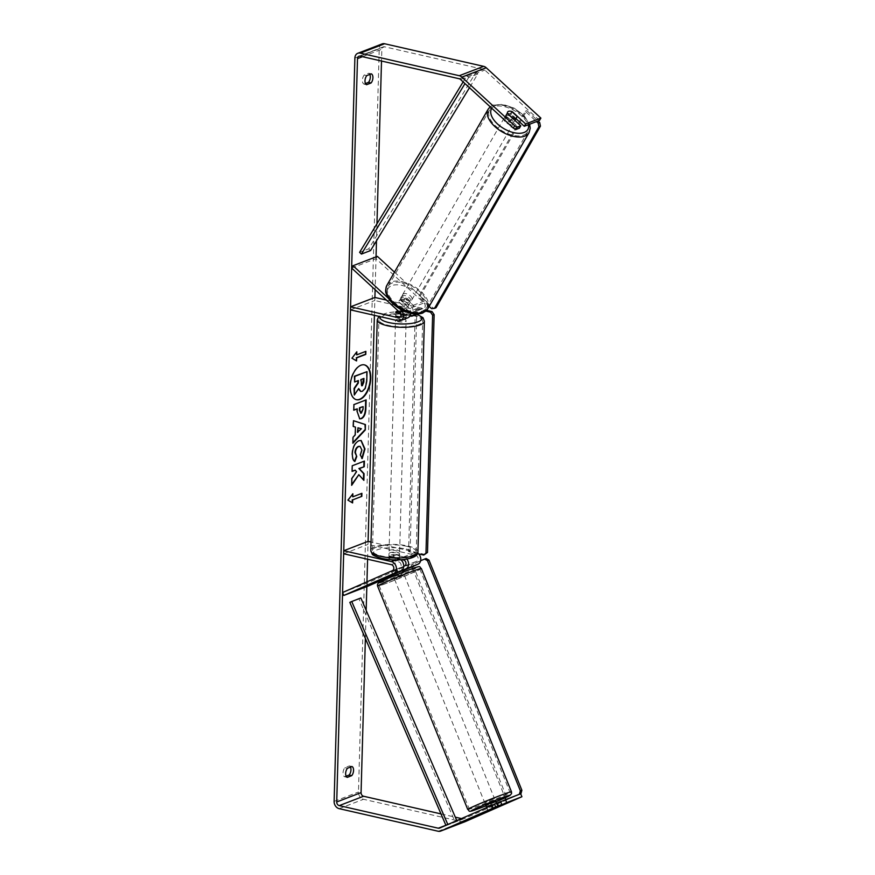 <?xml version="1.0" encoding="UTF-8"?>
<svg xmlns="http://www.w3.org/2000/svg" width="875" height="875" viewBox="0 0 875 875"><rect width="100%" height="100%" fill="white"/><g stroke="black" fill="none" stroke-linecap="round" stroke-linejoin="round"><path stroke-width="0.66" stroke-dasharray="4.38 3.28" d="M400.061 310.844L399.963 314.387A5.294 1.531 1.6 0 1 403.966 314.748A5.294 1.531 1.6 0 1 406.153 315.798L406.252 312.255L400.061 310.844A5.294 1.531 1.6 0 0 398.245 310.997A5.294 1.531 -178.4 0 1 400.859 310.833L410.397 313.009A3.183 2.505 -111 0 0 411.622 312.933A3.183 2.505 -111 0 0 413.077 310.614A3.183 2.505 -111 0 0 411.852 307.628L403.955 300.366A5.294 2.767 30.4 0 0 400.05 299.939A5.294 2.767 30.4 0 0 399.164 300.65A5.294 2.767 30.4 0 0 399.087 302.236L400.466 299.895L408.352 307.169A6.355 5.009 69 0 1 410.791 313.348M414.925 313.994A6.355 5.009 -111 0 0 413.23 305.298L405.333 298.025A5.294 2.767 30.4 0 0 401.428 297.598A5.294 2.767 30.4 0 0 400.542 298.309A5.294 2.767 30.4 0 0 400.466 299.895M394.483 272.125L425.403 300.606A6.355 5.009 69 0 1 427.853 306.578A6.355 5.009 69 0 1 424.933 311.216A6.355 5.009 69 0 1 422.483 311.369L374.817 300.497L374.905 297.456L374.402 315.328M388.456 298.375L399.886 308.897M407.892 317.778A6.355 5.009 69 0 1 405.442 317.931L395.905 315.755A5.294 1.531 -178.4 0 1 395.642 315.262A5.294 1.531 -178.4 0 1 400.772 313.884L409.992 315.984M350.47 309.87L374.817 300.497M351.641 268.067L375.988 258.694L424.025 302.947A3.183 2.505 69 0 1 425.25 305.933A3.183 2.505 69 0 1 423.795 308.252A3.183 2.505 69 0 1 422.57 308.328L386.389 300.07M399.087 302.236L406.984 309.509A3.183 2.505 69 0 1 408.209 312.495A3.183 2.505 69 0 1 406.755 314.814A3.183 2.505 69 0 1 405.53 314.891L400.652 313.775M375.988 258.694L377.366 256.353M395.992 312.714L395.905 315.755M400.859 310.833L400.772 313.884M403.955 300.366L405.333 298.025M403.725 566.333L392.481 571.134L399.766 567.809A3.183 2.505 -111 0 0 401.078 564.659A3.183 2.505 -111 0 0 398.628 561.827L389.091 559.661A5.294 1.531 -178.4 0 1 388.828 559.169A5.294 1.531 -178.4 0 1 393.969 557.78L402.161 559.65M396.441 569.527L397.666 572.458L393.706 574.066L392.634 574.438L391.409 571.506M392.908 575.214L402.609 570.948M402.391 570.391L397.666 572.458M400.761 559.759A6.355 5.009 -111 0 0 398.716 558.786L389.178 556.609A5.294 1.531 -178.4 0 1 388.916 556.117A5.294 1.531 -178.4 0 1 394.045 554.739L403.583 556.916A6.355 5.009 69 0 1 406.842 559.048M417.692 553.12A6.355 5.009 -111 0 0 415.756 552.223L371.033 542.03M342.573 592.528L366.92 583.155L416.817 561.247A3.183 2.505 -111 0 0 418.119 558.097A3.183 2.505 -111 0 0 415.669 555.275L368.003 544.403L368.091 541.352L367.587 559.223M343.656 553.766L368.003 544.403M366.92 583.155L368.145 586.086M389.091 559.661L389.178 556.609M393.969 557.78L394.045 554.739M391.573 571.408L392.798 574.339M495.513 801.128L485.68 805.088M492.209 808.959L490.82 805.525L496.278 803.13L497.667 806.564M488.283 810.403L495.677 807.166M486.631 807.439L487.867 810.491L486.664 807.417M493.347 808.062L492.122 805.022M394.658 576.538L403.397 572.873L394.658 576.538M400.127 567.777L391.387 571.441L400.127 567.777M395.73 569.909L397.119 573.344L402.577 570.948L401.188 567.514L402.194 569.92M396.867 569.013L398.081 572.009M392.481 574.077L391.409 571.408L392.459 574.087M496.278 803.13L490.82 805.525M402.577 570.948L397.119 573.344M392.798 574.842L398.256 572.447M403.298 575.63L394.559 579.294L403.298 575.63M493.434 798.973L484.695 802.638L493.434 798.973M505.477 793.691A21.984 0.853 -22 0 1 509.994 792.433A21.984 0.853 -22 0 1 496.541 798.722A21.984 0.853 -22 0 1 473.736 807.625A21.984 0.853 -22 0 1 469.219 808.883A21.984 0.853 -22 0 1 482.672 802.594A21.984 0.853 -22 0 1 505.477 793.691M383.6 584.281A21.984 0.853 -22 0 1 379.083 585.539A21.984 0.853 -22 0 1 392.536 579.25A21.984 0.853 -22 0 1 415.341 570.347A21.984 0.853 -22 0 1 419.858 569.089A21.984 0.853 -22 0 1 406.405 575.378A21.984 0.853 -22 0 1 383.6 584.281M364.241 364.842A17.872 9.723 102.9 0 0 364.033 364.787A17.872 9.723 102.9 0 0 349.792 386.159A17.872 9.723 102.9 0 0 356.081 399.623A17.872 9.723 102.9 0 0 356.3 399.667M539.503 120.433L484.848 70.087A3.183 2.505 -111 0 0 483.558 69.388L384.519 46.791A3.183 2.505 -111 0 0 383.294 46.867A3.183 2.505 -111 0 0 381.839 49.241L381.511 61.031M376.961 223.781L376.491 240.811M376.042 256.867L375.123 289.702M366.964 581.82L366.833 586.6M366.166 610.312L365.378 638.466M382.156 43.903A6.355 5.009 -111 0 0 379.236 48.65L358.477 792.017A6.355 5.009 -111 0 0 363.508 799.291L462.536 821.877A6.355 5.009 -111 0 0 464.822 821.789M365.488 83.541L363.989 84.109A5.294 2.888 -77.1 0 1 362.392 80.205A5.294 2.888 -77.1 0 1 364.241 74.987L368.725 73.259A5.294 2.888 -77.1 0 1 369.819 74.43M350.481 767.091A5.294 2.888 102.9 0 0 349.377 765.92L344.892 767.648A5.294 2.888 102.9 0 0 343.055 772.866A5.294 2.888 102.9 0 0 344.641 776.77L346.139 776.202M440.978 813.903L455.306 817.173M461.333 818.541L462.623 818.836A3.183 2.505 -111 0 0 463.848 818.759A3.183 2.505 -111 0 0 463.936 818.727L520.691 793.8M497.678 806.553L491.006 809.43M500.697 801.752L486.686 807.669L500.609 801.533M516.009 118.672L511.033 114.078A5.294 2.767 30.4 0 0 507.117 113.663A5.294 2.767 30.4 0 0 506.231 114.373A5.294 2.767 30.4 0 0 506.155 115.948L519.411 128.166M506.155 115.948L507.533 113.619M511.722 111.486A5.294 2.767 30.4 0 0 510.497 111.191M511.033 114.078L512.258 111.978M366.844 75.578L364.241 74.987M366.581 84.711L363.989 84.109M371.317 73.85L368.725 73.259M491.706 805.7L492.942 808.631M486.839 807.57L488.064 810.502M347.495 768.239L344.892 767.648M347.244 777.372L344.641 776.77M351.969 766.511L349.377 765.92M366.603 371.558L366.33 381.172L364.82 388.303L361.933 391.191L360.631 391.398M358.411 388.981L353.872 394.953M357.93 380.734L354.244 381.883M352.177 502.666L347.988 500.183M347.55 500.084L352.855 493.795M352.428 493.697L352.406 494.386M352.341 496.738L361.9 493.325M356.311 354.758L365.87 351.345M356.377 352.406L351.52 358.105L356.573 360.938M352.877 442.652L352.592 437.139L354.802 434.842L355.447 427.088M355.02 426.989L353.325 426.486M352.898 426.387L353.062 420.591M357.448 432.228L360.959 428.663L357.58 427.711M359.538 418.797L356.748 411.545L356.836 408.767M353.347 410.102L353.938 404.589M353.511 404.48L366.122 399.897M360.566 413.098L362.622 409.15L362.688 406.514M358.411 474.589L363.869 480.353M354.791 470.083L356.103 471.614L351.444 478.45L351.684 485.297M351.258 485.198L351.706 484.531M363.967 461.256L351.805 465.675L352.078 471.395M354.484 461.223L354.397 461.442C352.734 460.392 351.903 457.745 351.903 453.512C352.363 447.027 354.55 442.728 358.488 440.628L360.97 440.464M361.78 458.456L360.358 455.077M359.931 454.978L361.473 450.002L359.855 446.337M363.508 378.591L360.588 379.444L360.478 383.162L361.845 385.623M391.245 554.903A5.294 1.531 1.6 0 0 396.703 555.155A5.294 1.531 1.6 0 0 399.58 553.886A5.294 1.531 1.6 0 0 397.327 552.562A5.294 1.531 1.6 0 0 391.858 552.311A5.294 1.531 1.6 0 0 388.992 553.591A5.294 1.531 1.6 0 0 391.245 554.903M395.095 560.842A5.294 1.531 1.6 0 0 399.427 559.464A5.294 1.531 1.6 0 0 399.35 559.202L399.448 555.647A5.294 1.531 1.6 0 0 397.272 554.586A5.294 1.531 1.6 0 0 393.269 554.236L393.159 557.791A5.294 1.531 1.6 0 0 388.828 559.169A5.294 1.531 1.6 0 0 388.905 559.42L395.095 560.842L395.194 557.288A5.294 1.531 1.6 0 1 391.18 556.938A5.294 1.531 1.6 0 1 389.003 555.877L388.905 559.42M399.35 559.202L393.159 557.791M405.923 318.533A5.294 1.531 1.6 0 0 406.164 318.095A5.294 1.531 1.6 0 0 403.911 316.772A5.294 1.531 1.6 0 0 398.453 316.52A5.294 1.531 1.6 0 0 395.577 317.8A5.294 1.531 1.6 0 0 397.83 319.113A5.294 1.531 1.6 0 0 404.086 319.244M400.564 313.567L401.986 313.895A5.294 1.531 1.6 0 0 406.317 312.517A5.294 1.531 1.6 0 0 406.252 312.255M401.986 313.895L401.887 317.439A5.294 1.531 1.6 0 1 397.884 317.089A5.294 1.531 1.6 0 1 395.697 316.028L395.806 312.484M395.697 316.028L401.887 317.439M406.153 315.798L399.963 314.387M399.448 555.647L393.269 554.236M389.003 555.877L395.194 557.288M391.311 552.366A5.294 1.531 1.6 0 0 396.78 552.617A5.294 1.531 1.6 0 0 399.645 551.348A5.294 1.531 1.6 0 0 397.403 550.025A5.294 1.531 1.6 0 0 391.934 549.784A5.294 1.531 1.6 0 0 389.058 551.053A5.294 1.531 1.6 0 0 391.311 552.366M397.753 321.65A5.294 1.531 1.6 0 0 403.222 321.902A5.294 1.531 1.6 0 0 406.098 320.633A5.294 1.531 1.6 0 0 403.845 319.309A5.294 1.531 1.6 0 0 398.377 319.058A5.294 1.531 1.6 0 0 395.5 320.337A5.294 1.531 1.6 0 0 397.753 321.65M413.372 315.645A21.875 6.3 1.6 0 0 390.797 314.617A21.875 6.3 1.6 0 0 378.93 319.867A21.875 6.3 1.6 0 0 388.227 325.314A21.875 6.3 1.6 0 0 410.802 326.342A21.875 6.3 1.6 0 0 422.669 321.092A21.875 6.3 1.6 0 0 413.372 315.645M406.93 546.361A21.875 6.3 1.6 0 0 384.355 545.333A21.875 6.3 1.6 0 0 372.488 550.583A21.875 6.3 1.6 0 0 381.784 556.041A21.875 6.3 1.6 0 0 404.359 557.058A21.875 6.3 1.6 0 0 416.227 551.808A21.875 6.3 1.6 0 0 406.93 546.361M425.272 554.487L410.102 551.031L408.581 551.611L415.363 308.722L425.895 311.128M410.102 551.031L416.883 308.142L415.363 308.722M416.883 308.142L426.661 310.373M418.6 553.897L408.581 551.611M426.081 558.48L412.694 564.353L507.587 799.477L506.045 800.013L516.633 795.364M412.694 564.353L411.152 564.889L411.95 566.858M412.628 568.553L505.159 797.825M507.587 799.477L519.247 794.358M420.645 560.722L411.152 564.889M506.023 115.62A5.294 2.844 29.9 0 0 505.116 116.375A5.294 2.844 29.9 0 0 507.402 120.914A5.294 2.844 29.9 0 0 513.384 122.402A5.294 2.844 29.9 0 0 514.303 121.658A5.294 2.844 29.9 0 0 512.006 117.119A5.294 2.844 29.9 0 0 506.023 115.62M512.531 118.212L511.066 120.761A5.294 2.844 29.9 0 1 505.805 115.916L507.445 113.28M506.231 114.373L507.609 112.033A5.294 2.844 29.9 0 0 507.566 112.109A5.294 2.844 29.9 0 0 507.358 113.203M511.689 111.453L510.125 114.166A5.294 2.844 29.9 0 1 515.386 119.011L516.95 116.298M402.5 295.684A5.294 2.844 29.9 0 0 401.592 296.428A5.294 2.844 29.9 0 0 403.878 300.967A5.294 2.844 29.9 0 0 409.861 302.466A5.294 2.844 29.9 0 0 410.78 301.711A5.294 2.844 29.9 0 0 408.483 297.172A5.294 2.844 29.9 0 0 402.5 295.684M403.266 300.037A5.294 2.844 29.9 0 0 400.05 299.939A5.294 2.844 29.9 0 0 399.142 300.694A5.294 2.844 29.9 0 0 398.945 301.788L404.195 306.633A5.294 2.844 29.9 0 0 407.411 306.72A5.294 2.844 29.9 0 0 408.33 305.977A5.294 2.844 29.9 0 0 408.527 304.883L403.266 300.037L404.83 297.325A5.294 2.844 29.9 0 1 410.08 302.17L408.527 304.883M404.195 306.633L405.759 303.92A5.294 2.844 29.9 0 1 400.498 299.075L398.945 301.788M505.805 115.916L511.066 120.761M515.386 119.011L510.125 114.166M410.08 302.17L404.83 297.325M400.498 299.075L405.759 303.92M403.616 293.748A5.294 2.844 29.9 0 0 402.708 294.492A5.294 2.844 29.9 0 0 404.994 299.031A5.294 2.844 29.9 0 0 410.977 300.53A5.294 2.844 29.9 0 0 411.884 299.775A5.294 2.844 29.9 0 0 409.598 295.236A5.294 2.844 29.9 0 0 403.616 293.748M504.908 117.556A5.294 2.844 29.9 0 0 504 118.311A5.294 2.844 29.9 0 0 506.297 122.85A5.294 2.844 29.9 0 0 512.28 124.338A5.294 2.844 29.9 0 0 513.188 123.594A5.294 2.844 29.9 0 0 510.891 119.055A5.294 2.844 29.9 0 0 504.908 117.556M523.873 135.023A21.984 11.823 29.9 0 0 527.647 131.906A21.984 11.823 29.9 0 0 518.142 113.072A21.984 11.823 29.9 0 0 493.314 106.87A21.984 11.823 29.9 0 0 489.53 109.987A21.984 11.823 29.9 0 0 499.045 128.822A21.984 11.823 29.9 0 0 523.873 135.023M422.57 311.216A21.984 11.823 29.9 0 0 426.355 308.098A21.984 11.823 29.9 0 0 416.839 289.264A21.984 11.823 29.9 0 0 392.011 283.062A21.984 11.823 29.9 0 0 388.237 286.18A21.984 11.823 29.9 0 0 397.753 305.014A21.984 11.823 29.9 0 0 422.57 311.216M436.023 307.759L433.07 308L420.186 296.122L418.644 296.756L525.284 111.267L536.484 121.592M420.186 296.122L526.827 110.644L525.284 111.267M526.827 110.644L538.059 120.991M429.144 306.425L418.644 296.756M433.07 308L431.528 308.623M463.137 81.889L466.823 75.83L475.945 72.308L368.736 248.85L359.603 252.361M370.562 250.567L368.736 248.85M466.823 75.83L468.639 77.547L477.772 74.036L469.459 87.719M468.639 77.547L464.975 83.584M475.945 72.308L477.772 74.036M349.825 602.372L358.958 598.861L455.011 821.767L456.761 820.553M462.623 818.836L455.011 821.767M360.85 597.986L358.958 598.861M449.433 823.769L456.914 820.892M413.23 305.298L425.403 300.606M401.494 309.805L408.352 307.169M398.136 320.742L405.442 317.931M410.309 316.05L422.483 311.369M410.397 313.009L422.57 308.328M411.852 307.628L424.025 302.947M400.411 316.859L405.53 314.891M399.678 312.32L406.984 309.509M395.817 559.902L398.716 558.786M403.583 556.916L415.756 552.223M403.495 559.956L415.669 555.275M404.633 565.928L416.817 561.247M391.322 564.638L398.628 561.827M392.459 570.62L399.766 567.809M467.742 809.473A23.57 0.908 158 0 0 472.587 808.128A23.57 0.908 158 0 0 497.044 798.58A23.57 0.908 158 0 0 511.47 791.831M495.808 801.85A20.923 0.809 -22 0 1 485.975 805.82L495.808 801.861M421.334 568.487A23.57 0.908 -22 0 1 406.908 575.247A23.57 0.908 -22 0 1 382.452 584.784A23.57 0.908 -22 0 1 377.606 586.141M383.381 581.492A20.923 0.809 158 0 0 410.67 570.631A20.923 0.809 158 0 0 413.58 568.225M362.48 56.689L381.839 49.241M354.889 58.023L379.236 48.65M334.119 801.391L358.477 792.017M439.589 828.1L463.936 818.727M360.172 56.164L384.519 46.791M459.211 78.75L483.558 69.388M460.502 79.461L484.848 70.087M339.15 808.653L363.508 799.291M438.189 831.25L462.536 821.877M377.234 319.823A23.57 6.792 -178.4 0 1 390.02 314.169A23.57 6.792 -178.4 0 1 414.345 315.273A23.57 6.792 -178.4 0 1 424.364 321.136M416.675 314.398A20.923 6.027 1.6 0 0 412.891 313.316A20.923 6.027 1.6 0 0 380.133 316.63M417.922 551.852A23.57 6.792 1.6 0 0 407.903 545.989A23.57 6.792 1.6 0 0 383.578 544.884A23.57 6.792 1.6 0 0 370.792 550.539M406.306 549.106A20.923 6.027 -178.4 0 1 411.403 557.637A20.923 6.027 -178.4 0 1 382.266 558.359A20.923 6.027 -178.4 0 1 377.169 549.828A20.923 6.027 -178.4 0 1 406.306 549.106M488.152 109.2A23.57 12.677 -150.1 0 1 492.209 105.853A23.57 12.677 -150.1 0 1 518.831 112.503A23.57 12.677 -150.1 0 1 529.025 132.694M528.566 124.644A20.923 11.244 29.9 0 0 515.178 109.178A20.923 11.244 29.9 0 0 495.163 105.612A20.923 11.244 29.9 0 0 491.761 108.259M427.733 308.886A23.57 12.677 29.9 0 0 417.528 288.695A23.57 12.677 29.9 0 0 390.906 282.045A23.57 12.677 29.9 0 0 386.859 285.392M420.722 312.473A20.923 11.244 -150.1 0 1 393.98 304.019A20.923 11.244 -150.1 0 1 391.639 285.677A20.923 11.244 -150.1 0 1 418.392 294.131A20.923 11.244 -150.1 0 1 420.722 312.473M401.592 296.428L400.542 298.309M411.622 312.933L423.795 308.252M417.583 314.048L424.933 311.216M406.755 314.814L399.448 317.625M395.642 315.262L395.577 317.8M388.992 553.591L388.916 556.117M496.344 803.195L497.602 806.312M403.102 572.152L403.397 572.873M393.269 576.111L393.564 576.844M404.381 575.334L494.517 798.678M394.559 579.294L484.695 802.638M379.083 585.539L469.219 808.883M419.858 569.089L509.994 792.433M463.848 818.759L439.502 828.133M383.294 46.867L358.947 56.241M486.686 807.669L487.911 810.6M417.003 314.267L407.892 312.32L393.444 311.992L387.964 312.692L380.855 314.967L378.897 316.356M399.58 553.886L399.427 559.464M406.164 318.095L406.317 312.517M399.645 551.348L406.098 320.633M389.058 551.053L395.5 320.337M372.488 550.583L378.93 319.867M416.227 551.808L422.669 321.092M490.175 106.794L493.052 105.098L502.906 104.322L514.194 108.172L524.005 115.434L529.616 124.239M505.116 116.375L507.566 112.109M514.303 121.658L514.981 120.477M408.33 305.977L410.78 301.711M402.708 294.492L504 118.311M411.884 299.775L513.188 123.594M426.355 308.098L527.647 131.906M388.237 286.18L489.53 109.987"/><path stroke-width="1.31" d="M399.886 308.897L401.056 309.98A6.355 5.009 69 0 1 403.495 315.952A6.355 5.009 69 0 1 400.586 320.589A6.355 5.009 69 0 1 398.136 320.742L350.47 309.87L350.558 306.819L398.223 317.702A3.183 2.505 69 0 0 399.448 317.625A3.183 2.505 69 0 0 400.903 315.306A3.183 2.505 69 0 0 399.678 312.32L351.641 268.067L353.008 265.727L377.366 256.353L394.483 272.125M353.008 265.727L388.456 298.375M410.791 313.348A6.355 5.009 69 0 1 407.892 317.778L400.586 320.589M409.992 315.984L410.309 316.05A6.355 5.009 -111 0 0 412.759 315.897A6.355 5.009 -111 0 0 414.925 313.994M386.389 300.07L374.905 297.456L350.558 306.819M400.652 313.775L395.992 312.714A5.294 1.531 -178.4 0 1 395.73 312.222A5.294 1.531 -178.4 0 1 398.245 310.997A5.294 1.531 1.6 0 0 395.73 312.222A5.294 1.531 1.6 0 0 395.806 312.484L400.564 313.567M392.634 574.438L400.991 570.741A6.355 5.009 -111 0 0 403.747 565.709A6.355 5.009 -111 0 0 400.761 559.759M343.744 550.725L343.656 553.766L391.322 564.638A3.183 2.505 -111 0 1 393.772 567.47A3.183 2.505 -111 0 1 392.459 570.62L342.573 592.528L343.798 595.459L393.684 573.552A6.355 5.009 -111 0 0 396.298 567.252A6.355 5.009 -111 0 0 391.409 561.597L343.744 550.725L368.091 541.352L371.033 542.03M343.798 595.459L368.145 586.086L392.908 575.214M402.609 570.948L418.042 564.178A6.355 5.009 -111 0 0 420.788 559.081A6.355 5.009 -111 0 0 417.692 553.12M406.842 559.048A6.355 5.009 69 0 1 405.869 568.859L402.391 570.391M402.161 559.65L403.495 559.956A3.183 2.505 69 0 1 405.945 562.789A3.183 2.505 69 0 1 404.633 565.928L403.725 566.333M486.631 807.439L485.68 805.088L495.513 801.128L496.344 803.195M495.677 807.166L488.283 810.403M492.122 805.022L486.664 807.417M398.081 572.009L392.798 574.842L392.481 574.077M486.5 807.023L491.958 804.628M356.3 399.667A17.872 9.723 102.9 0 0 370.322 378.252A17.872 9.723 102.9 0 0 364.241 364.842M370.759 378.35A17.872 9.723 102.9 0 0 364.459 364.886A17.872 9.723 102.9 0 0 350.219 386.258A17.872 9.723 102.9 0 0 356.519 399.722A17.872 9.723 102.9 0 0 370.759 378.35M381.511 61.031L376.961 223.781M376.491 240.811L376.042 256.867M375.123 289.702L374.905 297.456M374.402 315.328L368.091 541.352M367.587 559.223L366.964 581.82M366.833 586.6L366.166 610.312M365.378 638.466L361.069 792.608A3.183 2.505 -111 0 0 363.584 796.25L440.978 813.903M513.308 128.111L514.686 125.77L517.409 127.127L516.031 129.467L513.308 128.111L460.502 79.461A3.183 2.505 -111 0 0 459.211 78.75L360.172 56.164A3.183 2.505 -111 0 0 358.947 56.241A3.183 2.505 -111 0 0 357.492 58.614L336.722 801.981A3.183 2.505 -111 0 0 339.238 805.612L438.277 828.209A3.183 2.505 -111 0 0 439.502 828.133A3.183 2.505 -111 0 0 439.589 828.1L500.609 801.533L501.834 804.464L495.655 806.936L494.43 804.005M358.848 474.688L363.869 480.353L364.055 473.692L359.308 468.606L364.252 466.703L364.405 461.081L352.231 465.773L352.078 471.395L355.228 470.181L356.541 471.712L351.881 478.548L351.684 485.297L358.848 474.688L351.706 484.531M355.228 434.941L355.447 427.088L353.325 426.486L353.489 420.689L365.444 424.583L365.291 429.964L352.866 443.231L353.03 437.248L355.228 434.941M366.581 84.711A5.294 2.888 -77.1 0 1 364.995 80.806A5.294 2.888 -77.1 0 1 366.844 75.578L371.317 73.85A5.294 2.888 -77.1 0 1 372.914 77.755A5.294 2.888 -77.1 0 1 371.066 82.983L366.581 84.711M347.244 777.372L351.717 775.644A5.294 2.888 102.9 0 0 353.566 770.416A5.294 2.888 102.9 0 0 351.969 766.511L347.495 768.239A5.294 2.888 102.9 0 0 345.647 773.467A5.294 2.888 102.9 0 0 347.244 777.372M352.603 502.917L347.988 500.183L352.855 493.795L352.778 496.836L361.9 493.325L361.823 496.366L352.691 499.877L352.603 502.917M356.738 354.856L356.825 351.816L351.958 358.203L356.573 360.938L356.65 357.897L365.783 354.386L365.87 351.345L356.738 354.856L356.377 352.406M361.364 418.666L359.745 418.852L357.186 411.644L357.262 408.866L353.784 410.2L353.938 404.589L366.122 399.897L365.87 408.592C365.641 413.995 364.142 417.353 361.364 418.666L359.538 418.797M354.834 461.541C353.172 460.491 352.341 457.844 352.33 453.611C352.789 447.125 354.988 442.827 358.925 440.727L361.189 440.508L364.984 448.973L362.206 458.555L360.358 455.077L361.911 450.1L360.084 446.37L358.794 446.512C356.792 447.475 355.666 449.498 355.403 452.605L356.759 456.608L354.834 461.541M351.717 775.644L349.114 775.053A5.294 2.888 102.9 0 0 350.962 769.825A5.294 2.888 102.9 0 0 350.481 767.091M369.819 74.43A5.294 2.888 -77.1 0 1 370.311 77.164A5.294 2.888 -77.1 0 1 368.462 82.392L365.488 83.541M371.066 82.983L368.462 82.392M514.686 125.77L461.869 77.12A6.355 5.009 -111 0 0 459.298 75.709L360.259 53.123A6.355 5.009 -111 0 0 357.809 53.277A6.355 5.009 -111 0 0 354.889 58.023L334.119 801.391A6.355 5.009 -111 0 0 339.15 808.653L438.189 831.25A6.355 5.009 -111 0 0 440.639 831.097A6.355 5.009 -111 0 0 440.814 831.031L495.655 806.936M346.139 776.202L349.114 775.053M540.881 118.092L539.503 120.433L524.289 126.284L525.656 123.955L540.881 118.092L486.227 67.747A6.355 5.009 -111 0 0 483.645 66.347L384.606 43.75A6.355 5.009 -111 0 0 382.156 43.903L357.809 53.277M455.306 817.173L461.333 818.541M464.822 821.789A6.355 5.009 -111 0 0 464.997 821.723A6.355 5.009 -111 0 0 465.161 821.658L521.916 796.731L520.691 793.8L505.477 799.652L506.702 802.583L521.916 796.731M491.006 809.43L501.834 804.464M506.702 802.583L497.678 806.553M497.219 802.834L498.455 805.766M505.477 799.652L500.697 801.752M516.031 129.467L519.411 128.166L520.789 125.825L517.409 127.127M524.289 126.284L516.009 118.672M510.497 111.191A5.294 2.767 30.4 0 0 508.495 111.322A5.294 2.767 30.4 0 0 507.609 112.033A5.294 2.767 30.4 0 0 507.533 113.619L520.789 125.825M525.656 123.955L512.4 111.737A5.294 2.767 30.4 0 0 511.722 111.486M360.631 391.398L358.411 388.981M357.93 380.734L357.864 382.933L354.058 388.445L354.309 395.052L354.495 388.544L358.302 383.031L358.367 380.559L354.67 381.981L354.834 376.348L367.03 371.656L366.767 381.27L365.258 388.402L362.359 391.289L360.85 391.464L358.695 388.566L354.309 395.052M354.67 381.981L354.397 376.25L367.03 371.656M352.406 494.386L352.778 496.836M352.691 499.877L361.823 496.366M361.386 496.267L361.463 493.489M352.253 499.778L352.177 502.666M365.433 351.509L365.783 354.386M356.136 360.686L356.65 357.897M356.223 357.798L365.356 354.288M353.489 420.722L365.444 424.583M365.006 424.484L365.291 429.964M364.853 429.866L352.877 442.652M358.017 427.809L357.448 432.228L361.386 428.761L358.017 427.809L357.886 432.327M353.795 409.938L357.262 408.866M365.673 400.072L365.444 408.494C365.214 413.897 363.705 417.255 360.927 418.567M363.125 406.613L359.909 407.848L359.833 410.517L361.331 413.12L363.048 409.248L363.125 406.613L359.472 407.75L359.395 410.419L360.894 413.022M361.331 413.12L360.566 413.098M352.078 471.122L355.228 470.181M363.442 479.872L363.628 473.594L358.881 468.508L364.252 466.703M363.814 466.605L363.967 461.256M360.97 440.464L364.558 448.875L361.78 458.456M359.855 446.337L358.356 446.414C356.355 447.377 355.228 449.4 354.977 452.506L356.759 456.608M356.322 456.509L354.484 461.223M361.561 385.689L362.316 385.711L363.847 382.102L363.945 378.416L361.014 379.542L361.769 385.777M362.316 385.711L363.508 378.591M404.086 319.244A5.294 1.531 1.6 0 0 405.923 318.533M426.661 310.373L432.053 311.598L434.142 314.628L427.503 552.442L423.741 555.067L418.6 553.897M425.895 311.128L430.533 312.189L432.053 311.598M434.142 314.628L432.622 315.219L425.983 553.033L427.503 552.442M432.622 315.219L430.533 312.189M423.741 555.067L425.983 553.033M411.95 566.858L412.628 568.553M505.159 797.825L505.838 799.509M516.633 795.364L520.964 793.603L521.894 790.3L428.98 560.088L426.081 558.48L420.645 560.722M519.247 794.358L520.964 793.603M521.894 790.3L520.352 790.836L427.438 560.623L428.98 560.088M424.539 559.016L427.438 560.623M520.352 790.836L519.422 794.139M507.445 113.28L512.619 118.048A5.294 2.844 29.9 0 0 515.834 118.147A5.294 2.844 29.9 0 0 516.742 117.392A5.294 2.844 29.9 0 0 516.95 116.298L511.689 111.453A5.294 2.844 29.9 0 0 508.473 111.366A5.294 2.844 29.9 0 0 507.587 112.077M538.059 120.991L539.711 122.511L540.444 126.142L436.023 307.759L434.481 308.383L538.902 126.777L538.169 123.145L539.711 122.511M536.484 121.592L538.169 123.145M434.481 308.383L431.528 308.623L429.144 306.425M540.444 126.142L538.902 126.777M463.137 81.889L359.603 252.361L361.43 254.078L370.562 250.567L469.459 87.719M464.975 83.584L361.43 254.078M438.277 828.209L446.819 824.917L445.889 825.278L349.825 602.372L351.728 601.508L360.85 597.986L456.761 820.553M445.889 825.278L447.781 824.403L351.728 601.508M447.781 824.403L449.433 823.769M398.223 317.702L400.411 316.859M393.684 573.552L400.991 570.741M405.869 568.859L418.042 564.178M391.409 561.597L395.817 559.902M467.742 809.473L377.606 586.141A23.57 0.908 -22 0 1 392.033 579.381A23.57 0.908 -22 0 1 416.489 569.844A23.57 0.908 -22 0 1 421.334 568.487L511.47 791.831A23.57 0.908 158 0 0 506.625 793.188A23.57 0.908 158 0 0 482.169 802.725A23.57 0.908 158 0 0 467.742 809.473C469.93 810.392 466.987 812.875 475.377 809.791L485.975 805.82A20.923 0.809 -22 0 1 475.497 809.747A20.923 0.809 -22 0 1 478.406 807.341A20.923 0.809 -22 0 1 505.695 796.48A20.923 0.809 -22 0 1 495.808 801.85M413.58 568.225A20.923 0.809 158 0 0 386.291 579.086A20.923 0.809 158 0 0 383.381 581.492M357.492 58.614L362.48 56.689M336.722 801.981L361.069 792.608M440.814 831.031L465.161 821.658M339.238 805.612L363.584 796.25M461.869 77.12L486.227 67.747M459.298 75.709L483.645 66.347M360.259 53.123L384.606 43.75M424.364 321.136A23.57 6.792 -178.4 0 1 411.578 326.802A23.57 6.792 -178.4 0 1 387.253 325.697A23.57 6.792 -178.4 0 1 377.234 319.823L370.792 550.539A23.57 6.792 1.6 0 0 380.811 556.413A23.57 6.792 1.6 0 0 405.136 557.517A23.57 6.792 1.6 0 0 417.922 551.852L424.364 321.136L423.019 317.713L417.003 314.267M380.133 316.63A20.923 6.027 1.6 0 0 388.85 322.569A20.923 6.027 1.6 0 0 416.402 322.383A20.923 6.027 1.6 0 0 416.675 314.398M488.152 109.2L386.859 285.392A23.57 12.677 29.9 0 0 397.064 305.583A23.57 12.677 29.9 0 0 423.675 312.233A23.57 12.677 29.9 0 0 427.733 308.886L529.025 132.694A23.57 12.677 -150.1 0 1 524.978 136.041A23.57 12.677 -150.1 0 1 498.356 129.391A23.57 12.677 -150.1 0 1 488.152 109.2L490.175 106.794M491.761 108.259A20.923 11.244 29.9 0 0 500.336 126.306A20.923 11.244 29.9 0 0 524.245 132.409A20.923 11.244 29.9 0 0 528.566 124.644M412.759 315.897L417.583 314.048M511.47 791.831L511.569 793.559L510.048 795.397L495.808 801.861M421.334 568.487C419.147 567.58 422.089 565.097 413.7 568.181C403.933 571.517 380.855 581.098 379.028 582.575C377.661 583.461 377.191 584.653 377.606 586.141M402.194 569.92L403.102 572.152M392.459 574.087L393.269 576.111M464.997 821.723L440.639 831.097M417.922 551.852C418.512 559.53 396.463 561.706 381.741 558.403C375.331 556.456 372.127 554.98 372.148 553.973L370.792 550.539M378.897 316.356L377.234 319.823M386.859 285.392C384.212 293.016 386.444 293.027 387.592 296.909C390.294 301.7 394.57 305.802 400.422 309.214C408.833 313.884 416.303 315.142 422.833 312.988L427.733 308.886M514.981 120.477L516.742 117.392M529.025 132.694L530.228 128.264L529.616 124.239"/></g></svg>
